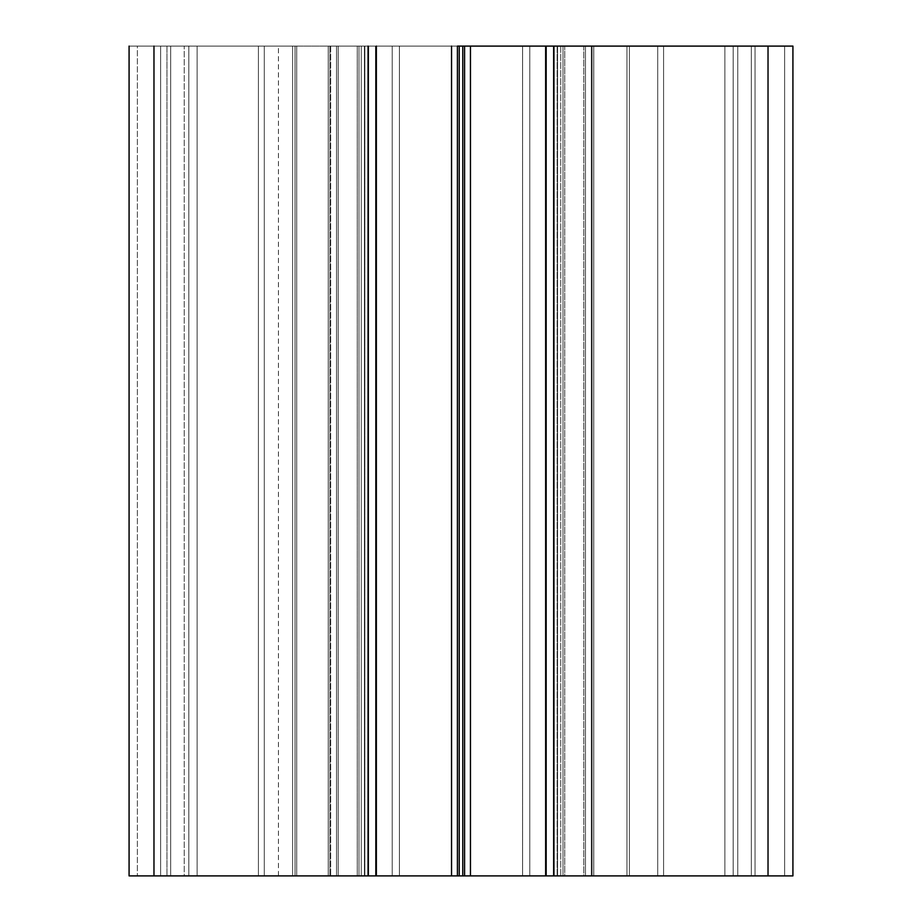 <?xml version="1.0" encoding="UTF-8"?>
<svg xmlns="http://www.w3.org/2000/svg" width="922" height="922" viewBox="0 0 922 922"><rect width="100%" height="100%" fill="white"/><g stroke="black" fill="none" stroke-linecap="round" stroke-linejoin="round"><path stroke-width="0.69" stroke-dasharray="4.61 3.46" d="M464.584 46.1L129.08 46.1L295.04 46.1L129.08 46.1L129.08 875.9L792.92 875.9L626.96 875.9L792.92 875.9L626.96 875.9L784.622 875.9L784.622 46.1L626.96 46.1L792.92 46.1L784.622 46.1L792.92 46.1L792.92 875.9L792.92 46.1L792.92 875.9L792.92 46.1L784.622 46.1L784.622 875.9L792.92 875.9L784.622 875.9L784.622 46.1L755.049 46.1L755.049 875.9L784.622 875.9L755.049 875.9L755.049 46.1L751.338 46.1L751.338 875.9L755.049 875.9L751.338 875.9L751.338 46.1L751.338 875.9L737.761 875.9L751.338 875.9L751.338 46.1L755.049 46.1L755.049 875.9L755.049 46.1L784.622 46.1L784.622 875.9L784.622 46.1L792.92 46.1L792.92 875.9L792.92 46.1L792.92 875.9L545.64 875.9L545.64 46.1L593.768 46.1L545.64 46.1L545.64 875.9L593.768 875.9L545.64 875.9L546.515 875.9L546.515 46.1L546.515 875.9L553.304 875.9L553.304 46.1L553.304 875.9L560.726 875.9L560.726 46.1L560.726 875.9L585.47 875.9L585.47 46.1L585.47 875.9L593.768 875.9L593.768 46.1L593.768 875.9L593.768 46.1L593.768 875.9L591.336 875.9L591.336 46.1L591.336 875.9L563.008 875.9L563.008 46.1L563.008 875.9L557.142 875.9L557.142 46.1L557.142 875.9L464.584 875.9L464.584 46.1L464.584 875.9M376.36 46.1L328.232 46.1L376.36 46.1L364.858 46.1L364.858 875.9L376.36 875.9L328.232 875.9L364.858 875.9L364.858 46.1L358.992 46.1L358.992 875.9L358.992 46.1L330.664 46.1L330.664 875.9L330.664 46.1L328.232 46.1L328.232 875.9L328.232 46.1L328.232 875.9L328.232 46.1L336.53 46.1L336.53 875.9L336.53 46.1L361.274 46.1L361.274 875.9L361.274 46.1L368.696 46.1L368.696 875.9L368.696 46.1L368.696 875.9L375.485 875.9L375.485 46.1L375.485 875.9L376.36 875.9L376.36 46.1L376.36 875.9L129.08 875.9L129.08 46.1L137.378 46.1L137.378 875.9L129.08 875.9L137.378 875.9L137.378 46.1L166.951 46.1L166.951 875.9L137.378 875.9L166.951 875.9L166.951 46.1L170.662 46.1L170.662 875.9L166.951 875.9L170.662 875.9L170.662 46.1L170.662 875.9L170.662 46.1L166.951 46.1L166.951 875.9L166.951 46.1L137.378 46.1L137.378 875.9L137.378 46.1L129.08 46.1L129.08 875.9L129.08 46.1L129.08 875.9L129.08 46.1L153.974 46.1L153.974 875.9L153.974 46.1L368.062 46.1L368.062 875.9L368.062 46.1L376.36 46.1L376.36 875.9L376.36 46.1L376.36 875.9L376.36 46.1L375.485 46.1L376.36 46.1M338.19 46.1L592.108 46.1L329.892 46.1L338.19 46.1L338.19 875.9L329.892 875.9L592.108 875.9L357.252 875.9L357.252 46.1L338.19 46.1L357.252 46.1L357.252 875.9L364.432 875.9L364.432 46.1L357.252 46.1L364.432 46.1L364.432 875.9L392.219 875.9L392.219 46.1L364.432 46.1L392.219 46.1L392.219 875.9L399.41 875.9L399.41 46.1L392.219 46.1L399.41 46.1L399.41 875.9L522.59 875.9L522.59 46.1L399.41 46.1L522.59 46.1L522.59 875.9L529.781 875.9L529.781 46.1L522.59 46.1L529.781 46.1L529.781 875.9L557.568 875.9L557.568 46.1L529.781 46.1L557.568 46.1L557.568 875.9L564.748 875.9L564.748 46.1L557.568 46.1L564.748 46.1L564.748 875.9L583.81 875.9L583.81 46.1L564.748 46.1L583.81 46.1L583.81 875.9L592.108 875.9L592.108 46.1L583.81 46.1L592.108 46.1L592.108 875.9L592.108 46.1L592.108 875.9L583.81 875.9L583.81 46.1L583.81 875.9L564.748 875.9L564.748 46.1L564.748 875.9L557.568 875.9L557.568 46.1L557.568 875.9L529.781 875.9L529.781 46.1L529.781 875.9L522.59 875.9L522.59 46.1L522.59 875.9L399.41 875.9L399.41 46.1L399.41 875.9L392.219 875.9L392.219 46.1L392.219 875.9L364.432 875.9L364.432 46.1L364.432 875.9L357.252 875.9L357.252 46.1L357.252 875.9L338.19 875.9L338.19 46.1L338.19 875.9L329.892 875.9L329.892 46.1L338.19 46.1L329.892 46.1L329.892 875.9L329.892 46.1L329.892 875.9L338.19 875.9L338.19 46.1M160.612 46.1L296.7 46.1L160.612 46.1L296.7 46.1L160.612 46.1L160.612 875.9L296.7 875.9L160.612 875.9L296.7 875.9L160.612 875.9L296.7 875.9L296.7 46.1L160.612 46.1L160.612 875.9L296.7 875.9L296.7 46.1L160.612 46.1L296.7 46.1L296.7 875.9L160.612 875.9L160.612 46.1L296.7 46.1L296.7 875.9L160.612 875.9L160.612 46.1M737.761 875.9L737.761 46.1L737.761 875.9L733.174 875.9L733.174 46.1L733.174 875.9L733.174 46.1L733.174 875.9L724.876 875.9L724.876 46.1L724.876 875.9L663.586 875.9L663.586 46.1L663.586 875.9L657.72 875.9L657.72 46.1L657.72 875.9L629.392 875.9L629.392 46.1L629.392 875.9L626.96 875.9L626.96 46.1L626.96 875.9L626.96 46.1L629.392 46.1L626.96 46.1L626.96 875.9L629.392 875.9L629.392 46.1L657.72 46.1L629.392 46.1L629.392 875.9L657.72 875.9L657.72 46.1L663.586 46.1L657.72 46.1L657.72 875.9L663.586 875.9L663.586 46.1L724.876 46.1L663.586 46.1L663.586 875.9L724.876 875.9L724.876 46.1L733.174 46.1L724.876 46.1L724.876 875.9L733.174 875.9L733.174 46.1L733.174 875.9L733.174 46.1L737.761 46.1L733.174 46.1L733.174 875.9L737.761 875.9L737.761 46.1L737.761 875.9L737.761 46.1L733.174 46.1L733.174 875.9L737.761 875.9L733.174 875.9L733.174 46.1L733.174 875.9L733.174 46.1L724.876 46.1L724.876 875.9L733.174 875.9L724.876 875.9L724.876 46.1L663.586 46.1L663.586 875.9L724.876 875.9L663.586 875.9L663.586 46.1L657.72 46.1L657.72 875.9L663.586 875.9L657.72 875.9L657.72 46.1L629.392 46.1L629.392 875.9L657.72 875.9L629.392 875.9L629.392 46.1L626.96 46.1L626.96 875.9L629.392 875.9L626.96 875.9L626.96 46.1L626.96 875.9L626.96 46.1L629.392 46.1L629.392 875.9L629.392 46.1L657.72 46.1L657.72 875.9L657.72 46.1L663.586 46.1L663.586 875.9L663.586 46.1L724.876 46.1L724.876 875.9L724.876 46.1L733.174 46.1L733.174 875.9L733.174 46.1L733.174 875.9L733.174 46.1L737.761 46.1L737.761 875.9L737.761 46.1L737.761 875.9L792.92 875.9L792.92 46.1L792.92 875.9L792.92 46.1L784.622 46.1L784.622 875.9L784.622 46.1L755.049 46.1L755.049 875.9L755.049 46.1L751.338 46.1L751.338 875.9L751.338 46.1L751.338 875.9L751.338 46.1L755.049 46.1L755.049 875.9L751.338 875.9M545.64 46.1L546.515 46.1L546.515 875.9L546.515 46.1L545.64 46.1L545.64 875.9L545.64 46.1M278.444 875.9L278.444 46.1L292.608 46.1L264.28 46.1L292.608 46.1L292.608 875.9L264.28 875.9L264.28 46.1L258.414 46.1L264.28 46.1L264.28 875.9L258.414 875.9L258.414 46.1L197.124 46.1L258.414 46.1L258.414 875.9L197.124 875.9L197.124 46.1L188.826 46.1L197.124 46.1L197.124 875.9L188.826 875.9L188.826 46.1L188.826 875.9L188.826 46.1L184.239 46.1L188.826 46.1L188.826 875.9L184.239 875.9L184.239 46.1L184.239 875.9L170.662 875.9M292.608 46.1L295.04 46.1L295.04 875.9L278.444 875.9L295.04 875.9L278.444 875.9L295.04 875.9L292.608 875.9L292.608 46.1L292.608 875.9L295.04 875.9L295.04 46.1L295.04 875.9L295.04 46.1L292.608 46.1L292.608 875.9L264.28 875.9L264.28 46.1L264.28 875.9L258.414 875.9L258.414 46.1L258.414 875.9L197.124 875.9L197.124 46.1L197.124 875.9L188.826 875.9L188.826 46.1L188.826 875.9L188.826 46.1L188.826 875.9L184.239 875.9L184.239 46.1L184.239 875.9M375.485 46.1L375.485 875.9L375.485 46.1M368.696 46.1L361.274 46.1L361.274 875.9L368.696 875.9L368.696 46.1M361.274 46.1L336.53 46.1L336.53 875.9L361.274 875.9L361.274 46.1M336.53 46.1L328.232 46.1L328.232 875.9L336.53 875.9L336.53 46.1M328.232 46.1L328.232 875.9L328.232 46.1L330.664 46.1L330.664 875.9L328.232 875.9L328.232 46.1M330.664 46.1L358.992 46.1L358.992 875.9L330.664 875.9L330.664 46.1M358.992 46.1L364.858 46.1L364.858 875.9L358.992 875.9L358.992 46.1M364.858 46.1L451.55 46.1L451.55 875.9L364.858 875.9L364.858 46.1M451.55 46.1L457.416 46.1L457.416 875.9L451.55 875.9L451.55 46.1M457.416 875.9L457.416 46.1M459.237 46.1L459.237 875.9L459.237 46.1L462.763 46.1L462.763 875.9L459.237 875.9M462.763 875.9L462.763 46.1M470.451 46.1L470.451 875.9L470.451 46.1M557.142 46.1L557.142 875.9L557.142 46.1M563.008 46.1L563.008 875.9L563.008 46.1M591.336 46.1L591.336 875.9L591.336 46.1M593.768 46.1L593.768 875.9L593.768 46.1M585.47 46.1L585.47 875.9L585.47 46.1M560.726 46.1L560.726 875.9L560.726 46.1M553.304 46.1L553.304 875.9L553.304 46.1M553.938 46.1L553.938 875.9L553.938 46.1M768.026 46.1L768.026 875.9L768.026 46.1M755.049 46.1L784.622 46.1L784.622 875.9L755.049 875.9L755.049 46.1"/><path stroke-width="1.38" d="M457.416 46.1L792.92 46.1L792.92 875.9L129.08 875.9L457.416 875.9L457.416 46.1L457.416 875.9M792.92 46.1L768.026 46.1L768.026 875.9L792.92 875.9L792.92 46.1M768.026 46.1L553.938 46.1L553.938 875.9L768.026 875.9L768.026 46.1M553.938 46.1L545.64 46.1L545.64 875.9L553.938 875.9L553.938 46.1M545.64 875.9L545.64 46.1L470.451 46.1L470.451 875.9L545.64 875.9M470.451 46.1L464.584 46.1L464.584 875.9L470.451 875.9L470.451 46.1M464.584 875.9L464.584 46.1M462.763 46.1L462.763 875.9L462.763 46.1L459.237 46.1L459.237 875.9L462.763 875.9M459.237 875.9L459.237 46.1M451.55 46.1L451.55 875.9L451.55 46.1M376.36 46.1L376.36 875.9L376.36 46.1M368.062 46.1L368.062 875.9L368.062 46.1M153.974 46.1L153.974 875.9L153.974 46.1M129.08 46.1L129.08 875.9L129.08 46.1"/></g></svg>
